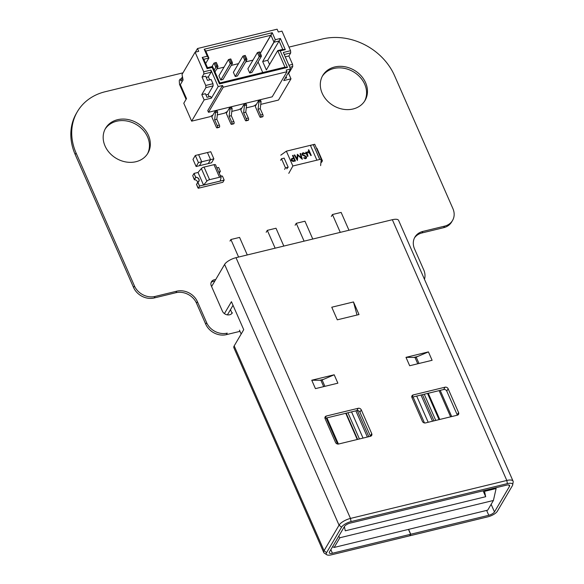 <?xml version="1.0" encoding="UTF-8"?>
<svg xmlns="http://www.w3.org/2000/svg" width="584" height="584" viewBox="0 0 584 584"><rect width="100%" height="100%" fill="white"/><g stroke="black" fill="none" stroke-linecap="round" stroke-linejoin="round"><path stroke-width="0.88" d="M182.967 72.847L105.251 91.717A57.283 47.932 30.5 0 0 77.365 111.661A57.283 47.932 30.5 0 0 76.088 153.008L134.459 285.97A16.374 13.702 30.5 0 0 155.074 296.453L176.791 291.182A16.374 13.702 -149.5 0 1 197.407 301.658L206.626 322.653A16.374 13.702 30.5 0 0 227.242 333.136L226.344 334.654L239.98 331.347M77.365 111.661L76.475 113.187A57.283 47.932 30.5 0 0 75.197 154.534L133.561 287.496A16.374 13.702 30.5 0 0 154.183 297.971L175.893 292.701A16.374 13.702 -149.5 0 1 196.509 303.184L205.729 324.178A16.374 13.702 30.5 0 0 226.344 334.654M424.466 279.291A16.374 13.702 30.5 0 0 423.758 269.925L414.538 248.93A16.374 13.702 -149.5 0 1 414.91 237.119A16.374 13.702 -149.5 0 1 422.874 231.417L444.585 226.147A16.374 13.702 30.5 0 0 452.549 220.445A16.374 13.702 30.5 0 0 452.914 208.634L394.55 75.672A57.283 47.932 30.5 0 0 322.383 38.989L288.971 47.107M414.494 237.9A16.374 13.702 -149.5 0 1 421.976 232.943L443.687 227.672A16.374 13.702 30.5 0 0 451.651 221.971L452.549 220.445M231.855 313.498A5.73 4.796 30.5 0 0 231.965 313.082M215.657 279.641A5.73 4.796 30.5 0 0 211.452 281.787A5.73 4.796 30.5 0 0 211.32 285.919L222.38 311.111A5.73 4.796 30.5 0 0 227.293 314.849A5.73 4.796 30.5 0 0 232.388 312.79M214.759 281.159A5.73 4.796 30.5 0 0 211.087 282.598M147.453 153.906A24.55 20.542 30.5 0 0 147.57 136.955A24.55 20.542 30.5 0 0 127.027 121.034A24.55 20.542 30.5 0 0 105.164 129.035M148.467 135.43A24.55 20.542 30.5 0 0 127.414 119.421A24.55 20.542 30.5 0 0 105.587 128.261A24.55 20.542 30.5 0 0 116.34 158.417A24.55 20.542 30.5 0 0 147.92 153.154A24.55 20.542 30.5 0 0 148.467 135.43M364.584 101.171A24.55 20.542 30.5 0 0 364.708 84.227A24.55 20.542 30.5 0 0 344.159 68.306A24.55 20.542 30.5 0 0 322.295 76.3M365.599 82.702A24.55 20.542 30.5 0 0 344.545 66.693A24.55 20.542 30.5 0 0 322.726 75.533A24.55 20.542 30.5 0 0 333.471 105.689A24.55 20.542 30.5 0 0 365.051 100.426A24.55 20.542 30.5 0 0 365.599 82.702M428.181 422.269L416.684 396.076M413.063 396.952L424.48 422.955M439.037 419.633L427.539 393.441M227.395 314.864A11.461 4.103 156.3 0 0 227.599 314.542L233.031 305.315M247.28 254.945L239.579 237.411L230.899 239.52L229.987 241.068M513.073 481.15L398.616 220.409A9.818 3.511 156.3 0 0 392.346 219.715L236.009 257.683L350.473 518.424L351.064 521.578A8.183 2.927 -23.7 0 0 341.552 527.199L326.558 552.698L324.069 550.668L339.063 525.169A9.818 3.511 -23.7 0 1 350.473 518.424L506.81 480.464A9.818 3.511 -23.7 0 1 513.073 481.15A9.818 3.511 -23.7 0 1 513.161 481.975L512.694 484.873A8.183 2.927 -23.7 0 1 512.365 485.72L497.371 511.212A8.183 2.927 156.3 0 1 487.859 516.833L409.837 535.784L410.742 534.236L408.603 529.367M236.009 257.683A9.818 3.511 156.3 0 0 224.599 264.428L211.598 286.54M458.579 412.567A2.453 2.051 -149.5 0 1 458.528 414.341A2.453 2.051 -149.5 0 1 457.33 415.195A2.453 2.051 30.5 0 0 457.221 414.881L458.579 412.567L448.14 388.776L446.775 391.09L457.221 414.881M326.938 417.867L338.428 444.059M457.33 415.195L425.488 422.925A2.453 2.051 -149.5 0 1 422.393 421.356L411.946 397.558A2.453 2.051 -149.5 0 1 412.005 395.791A2.453 2.051 -149.5 0 1 413.195 394.937L445.044 387.199A2.453 2.051 -149.5 0 1 448.14 388.776M334.187 374.782L337.873 383.177L315.44 388.63L311.754 380.228L319.798 380.264L323.551 379.352L334.187 374.782L311.754 380.228M323.551 379.352L322.113 379.972A1.635 0.584 -23.7 0 1 320.886 380.272L319.798 380.264M275.144 248.178L267.311 230.344L275.998 228.234L283.824 246.068M413.195 394.937L411.837 397.251L443.679 389.521L445.044 387.199M347.925 412.771L359.423 438.971M357.634 439.402L346.129 413.209M414.757 357.415L416.501 356.992M348.969 230.249L341.136 212.415L332.449 214.525L331.318 216.46M238.593 257.055L230.899 239.52M332.551 546.726L334.172 547.442L487.72 510.153L493.414 500.466L496.108 488.538L484.523 491.348L485.684 496.707L345.275 530.805L344.37 526.629M338.705 536.251L339.866 537.755L334.172 547.442M493.414 500.466L339.866 537.755M496.108 488.538L495.765 487.764M440.197 390.368L451.695 416.56M484.187 490.575L484.523 491.348M351.064 521.578L507.394 483.618A8.183 2.927 -23.7 0 1 512.694 484.873M363.044 438.088L351.546 411.895M326.558 552.698A8.183 2.927 156.3 0 0 326.763 554.749A8.183 2.927 156.3 0 0 331.522 554.8L409.691 535.82L410.603 534.272L332.435 553.252A4.913 1.759 -23.7 0 1 329.296 552.909A4.913 1.759 -23.7 0 1 329.456 551.99L344.451 526.498A4.913 1.759 -23.7 0 1 350.152 523.125L506.489 485.158A4.913 1.759 -23.7 0 1 509.62 485.501A4.913 1.759 -23.7 0 1 509.467 486.421L494.473 511.92A4.913 1.759 -23.7 0 1 488.771 515.292L410.742 534.236M410.603 534.272L408.464 529.403M417.764 363.781L414.976 357.423L413.903 357.408L417.655 356.495L416.195 357.123L418.984 363.482M414.976 357.423A1.635 0.584 156.3 0 0 416.195 357.123M304.089 241.148L296.263 223.314L304.95 221.205L312.776 239.038M296.263 223.314L295.124 225.249M370.475 436.284L338.632 444.015A2.453 2.051 -149.5 0 1 335.537 442.446L325.098 418.655A2.453 2.051 -149.5 0 1 325.149 416.881A2.453 2.051 -149.5 0 1 326.346 416.027L358.189 408.289A2.453 2.051 -149.5 0 1 361.284 409.866L371.731 433.656A2.453 2.051 -149.5 0 1 371.672 435.43A2.453 2.051 -149.5 0 1 370.475 436.284A2.453 2.051 30.5 0 0 370.365 435.978L371.731 433.656M428.262 393.266L439.767 419.458M428.422 351.897L432.109 360.291L409.676 365.745L405.989 357.342L428.422 351.897L417.655 356.495M359.007 314.55L337.296 319.82L331.763 307.221L353.481 301.95L359.007 314.55M337.625 444.044L326.208 418.042M320.66 380.264L322.404 379.841M361.284 409.866L359.919 412.18A2.453 2.051 30.5 0 0 356.824 410.61L358.189 408.289M359.919 412.18L370.365 435.978M224.417 313.623L231.439 301.687L243.725 329.683L234.184 345.903A9.818 3.511 156.3 0 0 233.877 347.743L323.755 552.508A9.818 3.511 156.3 0 0 324.31 553.128L326.763 554.749M446.775 391.09A2.453 2.051 30.5 0 0 443.679 389.521M332.449 214.525L340.282 232.359M234.184 345.903L324.069 550.668A9.818 3.511 156.3 0 0 323.755 552.508M405.989 357.342L413.903 357.408M357.255 439.496L345.75 413.297M439.117 390.623L450.622 416.823M483.107 490.837L485.684 496.707M353.481 301.95L357.028 315.024M230.468 309.666L232.052 313.272M239.462 330.164L241.163 334.033M267.311 230.344L266.18 232.279M326.346 416.027L324.981 418.341L356.824 410.61M195.304 155.483L192.997 159.403L196.122 166.513L208.254 163.571L210.561 159.644L213.868 158.841L210.751 151.731L207.437 152.533L210.561 159.644L201.736 161.79L198.618 154.68L195.304 155.483L198.429 162.593L201.736 161.79L198.618 154.68L207.437 152.533L210.561 159.644L208.254 163.571L211.561 162.768L213.868 158.841M196.122 166.513L198.429 162.593M199.429 165.71L201.736 161.79L199.429 165.71M199.56 186.019L224.125 180.12L222.854 182.288L198.246 188.26L196.553 184.413L197.874 182.172L199.56 186.019L198.246 188.26M194.406 179.514L192.713 175.667L193.99 173.499L195.677 177.353L194.034 173.426L195.72 177.273L194.311 179.668L193.019 176.368L194.406 179.514M199.516 186.099L197.83 182.252L199.516 186.099M195.706 177.237A2.949 2.467 -149.5 0 1 198.575 178.543A2.949 2.467 -149.5 0 1 198.903 181.325A2.949 2.467 -149.5 0 1 197.888 182.208L196.479 184.602L197.83 182.069A2.789 2.329 30.5 0 0 198.764 181.244A2.789 2.329 30.5 0 0 198.465 178.624A2.789 2.329 30.5 0 0 195.771 177.375L194.362 179.77L195.771 177.375M197.618 182.42A2.789 2.329 30.5 0 0 194.362 179.77M203.546 185.055L198.012 172.455L194.034 173.426M195.72 177.273A2.898 2.424 -149.5 0 1 198.567 178.536A2.898 2.424 -149.5 0 1 198.903 181.288A2.898 2.424 -149.5 0 1 197.874 182.172M220.146 181.091L224.168 180.047L220.146 181.091L221.095 177.704A2.453 0.876 156.3 0 0 221.088 177.441A2.453 0.876 156.3 0 0 219.518 177.266L209.576 179.682A2.453 0.876 156.3 0 0 206.875 181.157L203.495 185.128L220.146 181.091M216.883 167.878L218.642 167.447L220.329 171.294A2.898 2.424 -149.5 0 0 219.299 172.185A2.898 2.424 -149.5 0 0 219.058 172.82M224.168 180.047L222.482 176.193A2.898 2.424 -149.5 0 1 220.241 175.528A2.949 2.467 -149.5 0 0 222.497 176.229L222.438 176.091A2.789 2.329 30.5 0 1 220.124 175.258M219.051 172.806A2.949 2.467 -149.5 0 1 219.299 172.149A2.949 2.467 -149.5 0 1 220.314 171.265L219.263 173.295M220.38 171.404A2.789 2.329 30.5 0 0 219.445 172.229A2.789 2.329 30.5 0 0 219.175 173.09M197.991 187.683L196.553 184.413L197.845 187.719M198.02 172.47L201.349 168.564L206.875 181.157M209.576 179.682L204.05 167.082A2.453 0.876 156.3 0 0 201.349 168.564M204.05 167.082L213.985 164.673L219.518 177.266M221.088 177.441L215.554 164.841A2.453 0.876 156.3 0 0 213.985 164.673M182.463 76.679L181.668 78.03L181.974 79.643L181.193 80.972L181.974 79.643L181.668 78.03L182.463 76.679L181.668 78.03L181.974 79.643L181.347 80.716M181.755 78.679L180.157 79.066L179.251 80.614L180.157 79.066L181.755 78.679L180.157 79.066L180.923 80.818L180.157 79.066L179.251 80.614L179.529 84.417L186.077 99.338L179.529 84.417L179.251 80.614L179.529 84.417L186.077 99.338M258.427 100.966L260.595 100.441L261.084 101.558L260.595 100.441L258.427 100.966L258.916 102.083L258.077 109.208L260.639 115.048A1.475 0.613 76.4 0 1 260.785 116.997L260.69 117.158A1.475 0.613 76.4 0 1 260.486 117.326A1.475 0.613 76.4 0 1 259.727 116.588L255.244 106.376L258.427 100.966L258.916 102.083L258.077 109.208L260.639 115.048A1.475 0.613 76.4 0 1 260.785 116.997L260.69 117.158A1.475 0.613 76.4 0 1 259.727 116.588L255.244 106.376L258.427 100.966L258.916 102.083L258.077 109.208L260.639 115.048A1.475 0.613 76.4 0 1 260.785 116.997L260.69 117.158A1.475 0.613 76.4 0 1 259.727 116.588L255.244 106.376L258.427 100.966L260.595 100.441L261.084 101.558L258.916 102.083L261.084 101.558L260.245 108.682L258.077 109.208L260.245 108.682L262.807 114.515A1.475 0.613 76.4 0 1 262.953 116.472L262.866 116.625A1.475 0.613 76.4 0 1 262.654 116.8L260.486 117.326M243.951 104.478L246.119 103.952L246.609 105.076L246.119 103.952L243.951 104.478L244.441 105.602L243.601 112.727L246.163 118.559A1.475 0.613 76.4 0 1 246.309 120.516L246.214 120.669A1.475 0.613 76.4 0 1 246.01 120.844A1.475 0.613 76.4 0 1 245.251 120.107L240.769 109.887L243.951 104.478L244.441 105.602L243.601 112.727L246.163 118.559A1.475 0.613 76.4 0 1 246.309 120.516L246.214 120.669A1.475 0.613 76.4 0 1 245.251 120.107L240.769 109.887L243.951 104.478L244.441 105.602L243.601 112.727L246.163 118.559A1.475 0.613 76.4 0 1 246.309 120.516L246.214 120.669A1.475 0.613 76.4 0 1 245.251 120.107L240.769 109.887L243.951 104.478L246.119 103.952L246.609 105.076L244.441 105.602L246.609 105.076L245.769 112.201L243.601 112.727L245.769 112.201L248.331 118.034A1.475 0.613 76.4 0 1 248.477 119.99L248.39 120.143A1.475 0.613 76.4 0 1 248.178 120.311L246.01 120.844M229.476 107.996L231.644 107.471L232.14 108.587L231.644 107.471L229.476 107.996L229.965 109.113L229.125 116.245L231.687 122.078A1.475 0.613 76.4 0 1 231.833 124.034L231.738 124.188A1.475 0.613 76.4 0 1 231.534 124.355A1.475 0.613 76.4 0 1 230.775 123.618L226.293 113.405L229.476 107.996L229.965 109.113L229.125 116.245L231.687 122.078A1.475 0.613 76.4 0 1 231.833 124.034L231.738 124.188A1.475 0.613 76.4 0 1 230.775 123.618L226.293 113.405L229.476 107.996L229.965 109.113L229.125 116.245L231.687 122.078A1.475 0.613 76.4 0 1 231.833 124.034L231.738 124.188A1.475 0.613 76.4 0 1 230.775 123.618L226.293 113.405L229.476 107.996L231.644 107.471L232.14 108.587L229.965 109.113L232.14 108.587L231.3 115.712L229.125 116.245L231.3 115.712L233.856 121.552A1.475 0.613 76.4 0 1 234.001 123.501L233.914 123.655A1.475 0.613 76.4 0 1 233.709 123.83L231.534 124.355M215 111.515L217.168 110.982L217.664 112.106L217.168 110.982L215 111.515L215.489 112.632L214.649 119.757L217.212 125.589A1.475 0.613 76.4 0 1 217.357 127.546L217.263 127.699A1.475 0.613 76.4 0 1 217.058 127.874A1.475 0.613 76.4 0 1 216.299 127.137L211.817 116.917L215 111.515L215.489 112.632L214.649 119.757L217.212 125.589A1.475 0.613 76.4 0 1 217.357 127.546L217.263 127.699A1.475 0.613 76.4 0 1 216.299 127.137L211.817 116.917L215 111.515L215.489 112.632L214.649 119.757L217.212 125.589A1.475 0.613 76.4 0 1 217.357 127.546L217.263 127.699A1.475 0.613 76.4 0 1 216.299 127.137L211.817 116.917L215 111.515L217.168 110.982L217.664 112.106L215.489 112.632L217.664 112.106L216.825 119.231L214.649 119.757L216.825 119.231L219.38 125.064A1.475 0.613 76.4 0 1 219.526 127.02L219.438 127.173A1.475 0.613 76.4 0 1 219.234 127.348L217.058 127.874M258.077 61.94L262.734 72.54M216.752 68.919L224.022 67.153M231.227 65.408L238.498 63.641M245.703 61.889L252.974 60.123M286.963 71.722L272.195 96.827L286.963 71.722L223.27 87.191L286.963 71.722L272.195 96.827L208.503 112.296L207.765 110.617L222.533 85.512L223.27 87.191L286.963 71.722L286.226 70.043L290.569 68.985L286.226 70.043L286.963 71.722L286.226 70.043L290.569 68.985L283.758 80.577L290.993 78.818L283.758 80.577L290.569 68.985L283.32 52.472L290.562 50.713L281.955 31.12L278.342 31.996L281.955 31.12L278.342 31.996L277.108 29.2L197.494 48.53L277.108 29.2L278.342 31.996L277.108 29.2L197.494 48.53L195.37 52.144L197.494 48.53L198.721 51.334L195.107 52.21L203.707 71.803L210.941 70.051L218.19 86.563L222.533 85.512L223.27 87.191L208.503 112.296L207.765 110.617L222.533 85.512L218.19 86.563L211.379 98.156L204.137 99.908L191.647 121.158L183.778 103.244L186.508 98.608L180.361 84.607L183.091 79.971L182.033 74.438L195.107 52.21L203.707 71.803L203.867 73.978L203.707 71.803L210.941 70.051L218.19 86.563L211.379 98.156L210.612 96.404L206.992 97.28L210.612 96.404L211.379 98.156L204.137 99.908L201.801 94.593L205.897 87.636L205.736 85.468L202.049 77.066L203.867 73.978L203.707 71.803L195.107 52.21L182.033 74.438L183.091 79.971L182.033 74.438L195.107 52.21L198.721 51.334L195.107 52.21M290.993 78.818L288.657 73.504L287.795 73.708L288.657 73.504L290.993 78.818L278.495 100.061L290.993 78.818L288.657 73.504L292.745 66.547L292.584 64.371L288.934 65.262L292.584 64.371L288.897 55.976L290.715 52.889L290.562 50.713L283.32 52.472L290.569 68.985L283.758 80.577L290.993 78.818L278.495 100.061L260.756 104.375M256.383 104.441L253.529 106.127L246.28 107.887L253.529 106.127L256.383 104.441L253.529 106.127L246.28 107.887M241.907 107.96L239.053 109.646L231.804 111.405L239.053 109.646L241.907 107.96L239.053 109.646L231.804 111.405M227.431 111.471L224.577 113.157L217.328 114.917L224.577 113.157L227.431 111.471L224.577 113.157L217.328 114.917M212.956 114.99L210.101 116.676L191.647 121.158L183.778 103.244L186.508 98.608L180.361 84.607L183.091 79.971L180.361 84.607L186.508 98.608L183.778 103.244L191.647 121.158L204.137 99.908L191.647 121.158L210.101 116.676L212.956 114.99L210.101 116.676L191.647 121.158M285.08 78.314L286.605 77.949L285.08 78.314L286.605 77.949L286.05 76.679M287.124 61.057L285.262 56.889L287.124 61.057L285.284 56.852L288.897 55.976L290.715 52.889L290.562 50.713L281.955 31.12L290.562 50.713L290.715 52.889L284.196 54.473L290.715 52.889L288.897 55.976L292.584 64.371L288.897 55.976L285.284 56.852L288.897 55.976M212.189 67.423L207.123 68.649L202.21 57.458L207.276 56.225L204.203 49.224L272.239 32.704L275.312 39.705L280.378 38.471L285.291 49.669L280.225 50.903L287.474 67.415L219.445 83.935L212.189 67.423L207.123 68.649L202.21 57.458L207.276 56.225L204.203 49.224L205.816 51.049L208.882 58.042L203.816 59.276L207.502 67.671L212.569 66.445L219.818 82.957L284.963 67.138L277.714 50.625L282.78 49.392L279.094 40.997L274.027 42.23L270.954 35.23L205.816 51.049L208.882 58.042L203.816 59.276L207.502 67.671L212.569 66.445L219.818 82.957L219.445 83.935L212.189 67.423L212.569 66.445L219.818 82.957L284.963 67.138L287.474 67.415L219.445 83.935L212.189 67.423L207.123 68.649L207.502 67.671L212.569 66.445L212.189 67.423L212.569 66.445M206.188 77.387L208.378 76.854L206.188 77.387L208.378 76.854L211.101 72.219L210.941 70.051L218.19 86.563L222.533 85.512L223.27 87.191L208.503 112.296L207.765 110.617L222.533 85.512M203.867 73.978L211.101 72.219L208.378 76.854L209.692 79.855L208.378 76.854L211.101 72.219L203.867 73.978L202.049 77.066L203.867 73.978L211.101 72.219L210.941 70.051L203.707 71.803M205.948 94.907L208.13 94.382L205.948 94.907L208.13 94.382L213.131 85.877L212.97 83.709L211.131 79.512L207.51 80.388L211.131 79.512L212.97 83.709L205.736 85.468L202.049 77.066L205.67 76.19L207.51 80.388L211.131 79.512L212.97 83.709L205.736 85.468L202.049 77.066L205.67 76.19L207.51 80.388L205.67 76.19L202.049 77.066M205.897 87.636L213.131 85.877L208.13 94.382L209.174 96.754L208.13 94.382L213.131 85.877L205.897 87.636L205.736 85.468L205.897 87.636L201.801 94.593L205.897 87.636L213.131 85.877L212.97 83.709L205.736 85.468M289.81 67.262L292.745 66.547L292.584 64.371L292.745 66.547L288.657 73.504L292.745 66.547L289.81 67.262L292.745 66.547M211.379 98.156L204.137 99.908L201.801 94.593L205.422 93.71L206.992 97.28L210.612 96.404L211.379 98.156L218.19 86.563M207.123 68.649L202.21 57.458L207.276 56.225L208.882 58.042L205.678 63.503L208.882 58.042L203.816 59.276L207.502 67.671L207.123 68.649L207.502 67.671M207.276 56.225L208.882 58.042L207.276 56.225L204.203 49.224L272.239 32.704L260.34 53.275L270.954 35.23L205.816 51.049L208.882 58.042L205.678 63.503M269.56 64.481L267.735 60.313L269.56 64.481L267.735 60.313L262.669 61.539L266.355 69.941L277.714 50.625L280.225 50.903L287.474 67.415L219.445 83.935L219.818 82.957L219.445 83.935M267.735 60.313L262.669 61.539L266.355 69.941L277.714 50.625L282.78 49.392L279.094 40.997L267.735 60.313L279.094 40.997L267.735 60.313L262.669 61.539L275.312 39.705L280.378 38.471L285.291 49.669L280.225 50.903L287.474 67.415L284.963 67.138L277.714 50.625L282.78 49.392L285.291 49.669L280.225 50.903L277.714 50.625L280.225 50.903M202.21 57.458L203.816 59.276M282.78 49.392L279.094 40.997L280.378 38.471L285.291 49.669L282.78 49.392L285.291 49.669M261.428 56.246L261.136 55.093L261.428 56.246L259.26 56.772L249.718 72.993L251.887 72.467L261.428 56.246L259.26 56.772L257.413 52.575L247.871 68.795L249.718 72.993L251.887 72.467L261.428 56.246L259.26 56.772L260.019 55.363L261.136 55.093L259.741 51.91L258.624 52.18L260.019 55.363L261.136 55.093L261.428 56.246L251.887 72.467L249.718 72.993L259.26 56.772L257.413 52.575L258.624 52.18L260.019 55.363L261.136 55.093L259.741 51.91L258.624 52.18L260.019 55.363L249.718 72.993L247.871 68.795L249.718 72.993M214.978 71.934L218.007 66.788L217.708 65.634L218.007 66.788L215.832 67.321L214.182 70.117L215.832 67.321L213.992 63.116L211.948 66.598L213.992 63.116L215.197 62.729L216.591 65.904L217.708 65.634L216.314 62.459L215.197 62.729L216.591 65.904L217.708 65.634L218.007 66.788L214.978 71.934L218.007 66.788L215.832 67.321L216.591 65.904L217.708 65.634L216.314 62.459L215.197 62.729L216.591 65.904L215.832 67.321L213.992 63.116L211.948 66.598M232.483 63.276L232.184 62.123L232.483 63.276L230.308 63.802L220.767 80.03L222.935 79.497L232.483 63.276L230.308 63.802L228.468 59.605L218.927 75.825L220.767 80.03L222.935 79.497L232.483 63.276L230.308 63.802L231.067 62.393L232.184 62.123L230.789 58.94L229.673 59.21L231.067 62.393L232.184 62.123L232.483 63.276L222.935 79.497L220.767 80.03L230.308 63.802L228.468 59.605L229.673 59.21L231.067 62.393L232.184 62.123L230.789 58.94L229.673 59.21L231.067 62.393L220.767 80.03L218.927 75.825L220.767 80.03M246.952 59.758L246.66 58.604L246.952 59.758L244.784 60.291L235.243 76.511L237.411 75.986L246.952 59.758L244.784 60.291L242.944 56.086L233.396 72.314L235.243 76.511L237.411 75.986L246.952 59.758L244.784 60.291L245.543 58.875L246.66 58.604L245.265 55.429L244.148 55.699L245.543 58.875L246.66 58.604L246.952 59.758L237.411 75.986L235.243 76.511L244.784 60.291L242.944 56.086L244.148 55.699L245.543 58.875L246.66 58.604L245.265 55.429L244.148 55.699L245.543 58.875L235.243 76.511L233.396 72.314L235.243 76.511M305.315 156.49L302.14 154.65L302.198 153.38L303.125 152.731L305.425 153.526L305.06 153.928L303.381 153.307L302.658 154.526L305.826 156.198L306.527 156.972L306.505 158.038L305.673 158.622L303.716 158.052L304.03 157.592L305.476 158.038L306.016 157.125L305.315 156.49M305.111 158.665L306.016 157.125M297.351 154.293L301.337 157.79L300.118 153.621L300.643 153.49L302.337 159.279L297.855 155.278L297.409 160.469L294.183 155.059L294.708 154.935L297.03 158.826L297.351 154.293M293.197 158.162L293.613 158.06L292.482 155.475L293 155.351L295.453 160.95L292.964 161.461L291.233 160.308L291.766 158.607L293.197 158.162L292.774 158.885M291.226 159.096L291.766 158.607L291.314 159.381L292.745 158.936M307.856 151.665L306.556 152.891L307.856 151.665L309.118 151.84L308.294 149.964L308.819 149.84L311.272 155.439L310.754 155.563L309.907 153.643L307.958 152.19L307.126 152.796L308.009 156.235L307.491 156.359L305.695 152.263L306.213 152.139L306.549 152.913L306.746 152.46M280.794 155.162L286.357 151.168L292.869 166.002L316.9 160.169L310.389 145.328L314.732 144.277L321.244 159.111L316.9 160.169M286.357 151.168L310.389 145.328M305.023 158.811L305.563 157.892M304.03 157.592L303.746 158.074M306.527 156.972L306.184 158.388M305.826 156.198L305.571 156.629M303.111 155.03L302.855 155.461M302.658 154.526L302.373 155.023M302.687 153.774L302.169 154.702M303.125 152.731L303.023 153.453M302.03 153.811L302.673 153.504M297.285 155.278L297.657 155.621M301.089 158.22L301.337 157.79M297.03 158.826L296.73 159.33M294.708 154.935L294.409 155.439M297.855 155.278L297.125 159.987M301.264 157.928L301.446 158.549M300.643 153.49L300.271 154.132M293.613 158.06L293.183 158.79M293.489 158.271L293.664 158.68M294.562 160.709L294.738 161.118M293 155.351L292.672 155.906M307.126 152.796L306.49 154.088M308.994 152.052L309.155 152.417M308.819 149.84L308.491 150.402M309.118 151.84L308.878 152.249M306.549 152.913L306.22 153.475M306.213 152.139L305.885 152.701M292.869 166.002L288.781 173.353M320.623 165.622L321.244 159.111M284.145 158.118L288.168 167.177L286.781 168.805M291.248 160.352L291.774 159.417L293.861 158.636L294.686 160.498L293.628 160.753L291.752 160.184L291.774 159.417M319.725 159.483L313.279 144.628L319.798 159.461M313.236 144.701L310.411 145.387M294.248 161.242L294.686 160.498M291.452 160.695L291.752 160.184M284.182 158.111L281.488 158.76L285.481 167.863L288.138 167.214M281.488 158.76L280.597 160.272M284.591 169.367L285.481 167.863M321.047 161.162L322.434 160.819L316.908 148.227L316.506 148.321M321.55 162.33L322.434 160.819M180.157 79.066L180.923 80.818M258.916 102.083L261.084 101.558L260.245 108.682L262.807 114.515L260.639 115.048L262.807 114.515A1.475 0.613 76.4 0 1 262.953 116.472L260.69 117.158L262.866 116.625A1.475 0.613 76.4 0 1 262.399 116.742A1.475 0.613 76.4 0 0 262.866 116.625L260.69 117.158M261.084 101.558L260.245 108.682L258.077 109.208M260.245 108.682L262.807 114.515A1.475 0.613 76.4 0 1 262.953 116.472L262.866 116.625M244.441 105.602L246.609 105.076L245.769 112.201L248.331 118.034L246.163 118.559L248.331 118.034A1.475 0.613 76.4 0 1 248.477 119.99L246.214 120.669L248.39 120.143A1.475 0.613 76.4 0 1 247.923 120.253A1.475 0.613 76.4 0 0 248.39 120.143L246.214 120.669M246.609 105.076L245.769 112.201L243.601 112.727M245.769 112.201L248.331 118.034A1.475 0.613 76.4 0 1 248.477 119.99L248.39 120.143M229.965 109.113L232.14 108.587L231.3 115.712L233.856 121.552L231.687 122.078L233.856 121.552A1.475 0.613 76.4 0 1 234.001 123.501L231.738 124.188L233.914 123.655A1.475 0.613 76.4 0 1 233.447 123.772A1.475 0.613 76.4 0 0 233.914 123.655L231.738 124.188M232.14 108.587L231.3 115.712L229.125 116.245M231.3 115.712L233.856 121.552A1.475 0.613 76.4 0 1 234.001 123.501L233.914 123.655M215.489 112.632L217.664 112.106L216.825 119.231L219.38 125.064L217.212 125.589L219.38 125.064A1.475 0.613 76.4 0 1 219.526 127.02L217.263 127.699L219.438 127.173A1.475 0.613 76.4 0 1 218.971 127.29A1.475 0.613 76.4 0 0 219.438 127.173L217.263 127.699M217.664 112.106L216.825 119.231L214.649 119.757M216.825 119.231L219.38 125.064A1.475 0.613 76.4 0 1 219.526 127.02L219.438 127.173M204.203 49.224L272.239 32.704L275.312 39.705L280.378 38.471L279.094 40.997L274.027 42.23L270.954 35.23L205.816 51.049L204.203 49.224L205.816 51.049M197.494 48.53L198.721 51.334L197.494 48.53L195.37 52.144M272.195 96.827L208.503 112.296L272.195 96.827M290.569 68.985L283.32 52.472L290.562 50.713M284.196 54.473L290.715 52.889M288.934 65.262L292.584 64.371M287.795 73.708L288.657 73.504M201.801 94.593L205.422 93.71L206.992 97.28L205.422 93.71L201.801 94.593L204.137 99.908M213.131 85.877L212.97 83.709M211.101 72.219L210.941 70.051M223.27 87.191L208.503 112.296M280.378 38.471L279.094 40.997L274.027 42.23L262.669 61.539L275.312 39.705L274.027 42.23L270.954 35.23L260.34 53.275M262.669 61.539L266.355 69.941L277.714 50.625L284.963 67.138L287.474 67.415M208.378 76.854L209.692 79.855M208.13 94.382L209.174 96.754M219.818 82.957L284.963 67.138M272.239 32.704L270.954 35.23L272.239 32.704L275.312 39.705M257.413 52.575L247.871 68.795L257.413 52.575L258.624 52.18L257.413 52.575L259.26 56.772L260.019 55.363M261.136 55.093L259.741 51.91L258.624 52.18M218.007 66.788L215.832 67.321L214.182 70.117M213.992 63.116L215.197 62.729L213.992 63.116L215.832 67.321L216.591 65.904M217.708 65.634L216.314 62.459L215.197 62.729M228.468 59.605L218.927 75.825L228.468 59.605L229.673 59.21L228.468 59.605L230.308 63.802L231.067 62.393M232.184 62.123L230.789 58.94L229.673 59.21M242.944 56.086L233.396 72.314L242.944 56.086L244.148 55.699L242.944 56.086L244.784 60.291L245.543 58.875M246.66 58.604L245.265 55.429L244.148 55.699M154.183 297.971L155.074 296.453M175.893 292.701L176.791 291.182M196.509 303.184L197.407 301.658M205.729 324.178L206.626 322.653M421.976 232.943L422.874 231.417M443.687 227.672L444.585 226.147M75.197 154.534L76.088 153.008M133.561 287.496L134.459 285.97M432.51 421.217L421.013 395.025M224.599 264.428L339.063 525.169L341.552 527.199M322.113 379.972L324.901 386.331M507.394 483.618L506.81 480.464L392.346 219.715M367.373 437.036L355.875 410.844M330.843 549.632L332.435 553.252M357.342 410.545L368.818 436.686M488.771 515.292L486.633 510.416M491.144 504.328L494.473 511.92M509.467 486.421L508.839 484.997M422.458 394.674L433.963 420.867M323.682 386.623L320.886 380.272M262.807 114.515L260.639 115.048M262.953 116.472L260.785 116.997M248.331 118.034L246.163 118.559M248.477 119.99L246.309 120.516M233.856 121.552L231.687 122.078M234.001 123.501L231.833 124.034M219.38 125.064L217.212 125.589M219.526 127.02L217.357 127.546M304.541 155.665L304.279 156.118M307.359 154.76L307.031 155.315M293.628 160.753L293.219 161.44M424.254 394.236L435.759 420.429M305.541 158.461L305.994 157.695"/></g></svg>
